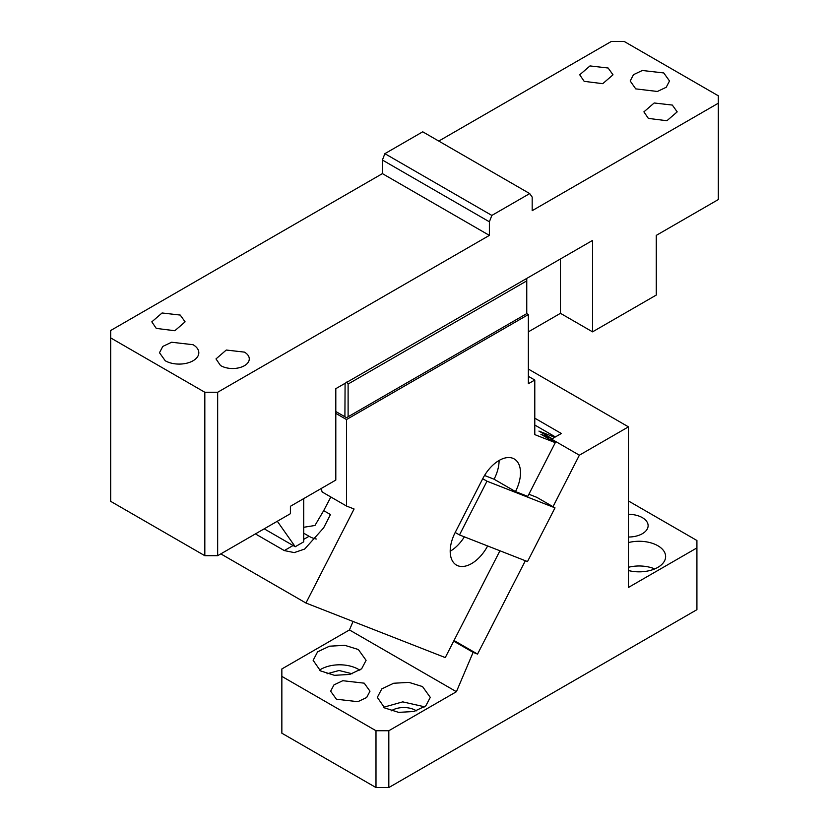 <?xml version="1.0" encoding="UTF-8"?>
<svg xmlns="http://www.w3.org/2000/svg" width="829" height="829" viewBox="0 0 829 829"><rect width="100%" height="100%" fill="white"/><g stroke="black" fill="none" stroke-linecap="round" stroke-linejoin="round"><path stroke-width="1.24" d="M438.769 141.075L611.336 41.45L624.175 41.45L718.318 95.801L718.318 199.561L656.267 235.384L656.267 295.062L592.548 331.849L560.456 313.321L528.363 331.849M560.456 313.321L560.456 258.959L526.757 278.42M718.318 103.21L532.177 210.68L532.177 197.095L529.7 193.582L491.856 215.426L384.874 153.666L422.728 131.811L529.7 193.582M584.176 81.346L602.735 83.677L613.004 74.807L608.134 68.009L589.989 65.926L579.72 74.797L584.176 81.346M648.361 118.402L666.92 120.733L677.189 111.863L672.319 105.065L654.174 102.983L643.905 111.863L648.361 118.402M635.729 88.879L657.376 91.47L666.205 87.283L669.521 80.983L663.76 72.952L642.32 70.486L633.501 74.672L630.185 80.973L635.729 88.879M382.407 160.038L382.407 173.624L489.379 235.384L489.379 221.799L382.407 160.038L384.874 153.666M489.379 221.799L491.856 215.426M110.682 337.911L110.682 501.348L204.825 555.699L204.825 392.262L110.682 337.911L110.682 330.502L382.407 173.624M489.379 235.384L217.664 392.262L217.664 555.699L204.825 555.699M217.664 392.262L204.825 392.262M220.452 365.454L220.866 365.703A16.642 9.606 -0 0 0 239.011 367.786A16.642 9.606 -0 0 0 249.28 358.905A16.642 9.606 -0 0 0 244.41 352.118L226.276 350.035L215.996 358.905L220.452 365.454M193.053 344.709L171.624 342.242L162.795 346.429L159.479 352.729L165.24 360.76A19.668 11.357 -0 0 0 186.68 363.226A19.668 11.357 -0 0 0 198.815 352.729A19.668 11.357 -0 0 0 193.053 344.709M156.267 328.398L174.826 330.73L185.095 321.849L180.225 315.061L162.08 312.979L151.811 321.849L156.267 328.398M592.548 331.849L592.548 240.431L335.807 388.666L335.807 480.074L290.409 506.291L290.409 513.7L217.664 555.699M277.311 521.254L295.228 546.736L303.715 541.834L303.715 498.602M295.228 546.736L264.202 528.829M534.788 418.168L561.326 433.494L551.554 439.132L579.367 455.194L628.455 426.852L528.363 369.071M534.788 425.028L555.378 436.924M353.04 621.47L349.444 629.936L456.416 691.707L473.121 652.361L453.681 641.138M349.444 629.936L281.85 668.962L281.85 733.199L375.993 787.55L388.822 787.55L696.92 609.678L696.92 547.907L628.455 587.44L628.455 426.852M456.416 691.707L388.822 730.732L375.993 730.732L281.85 676.381M320.471 670.879L313.144 660.319L317.6 651.822L329.486 646.195L344.781 645.325L358.335 649.511L366.086 660.319L361.631 668.806L349.745 674.443L334.45 675.314L320.471 670.879M364.221 683.169L342.791 680.713L333.963 684.889L330.647 691.199L336.408 699.23L357.838 701.686L366.667 697.51L369.983 691.199L364.221 683.169M384.656 707.935L377.33 697.376L381.786 688.889L393.671 683.251L408.966 682.381L422.521 686.567L430.282 697.376L425.816 705.873L413.93 711.5L398.635 712.37L384.656 707.935M359.817 670.205L358.335 669.272A26.476 15.285 0 0 0 319.414 670.205M352.17 673.78L339.04 670.485L327.061 673.78M628.455 570.539A26.476 15.285 0 0 0 665.625 556.56A26.476 15.285 0 0 0 657.874 545.751A26.476 15.285 -0 0 0 628.455 542.57M654.744 568.912A26.476 15.285 -0 0 0 628.455 567.285M641.729 571.772L636.579 571.772M628.455 537.026A19.668 11.357 0 0 0 648.123 525.679A19.668 11.357 0 0 0 642.361 517.648A19.668 11.357 0 0 0 628.455 514.322M416.355 710.836A16.642 9.606 0 0 0 415.567 710.349A16.642 9.606 0 0 0 391.247 710.836M424.002 707.261L422.521 706.329L402.707 701.873L383.599 707.261M375.993 730.732L375.993 787.55M388.822 730.732L388.822 787.55M473.121 652.361L477.545 654.091L525.348 560.725M553.005 506.685L579.367 455.194M628.455 500.975L696.92 540.498L696.92 547.907M454.012 640.506L477.545 654.091M551.016 440.189L551.554 439.132M550.943 440.147L551.782 438.5L538.943 431.09L554.767 437.277M540.912 434.355L551.782 438.5M484.53 475.473L494.043 479.203L515.493 491.576L527.783 496.384L555.285 442.655L540.954 434.261M555.005 507.845L527.503 561.575L459.484 534.933L486.986 481.203L555.005 507.845L536.819 497.338L528.881 494.229M515.493 491.576A30.258 17.471 120 0 0 514.229 458.955A30.258 17.471 120 0 0 482.716 478.737L486.986 481.203M501.586 483.545L494.094 479.224A30.258 17.471 120 0 0 499.099 460.447M450.199 551.233A30.258 17.471 120 0 0 464.375 536.85M482.716 478.737L455.204 532.467A30.258 17.471 120 0 0 456.468 565.088A30.258 17.471 120 0 0 487.639 545.959M555.285 442.655L534.788 434.624L534.788 380.024L528.363 383.723L528.363 314.554L346.501 419.547L346.501 506.032L354.087 508.996L305.953 603.025L445.266 657.584L499.939 550.777M346.501 419.547L335.807 413.37M525.161 314.554L346.501 417.692L335.807 411.516L346.501 417.692L526.757 313.621L528.363 314.554M345.092 383.299L344.905 416.769M526.757 313.621L526.757 280.886L348.107 384.034L348.107 416.769M348.107 384.034L346.501 382.107M526.757 279.031L526.757 280.886M220.815 553.876L305.953 603.025M255.405 533.907L284.295 550.58L294.274 552.601L304.678 549.047L323.642 527.866L330.46 514.55L323.683 510.633L330.854 496.985M303.715 533.192L309.062 536.28A30.258 17.471 -120 0 0 316.305 539.005M303.715 527.285L314.958 525.482L323.683 510.633M346.501 506.032L322.139 491.96A43.875 25.326 -120 0 0 321.124 488.55M459.484 534.933L455.204 532.467M528.363 376.314L534.788 380.024M344.905 384.034L344.367 383.723M309.062 536.28L303.715 539.368M293.083 545.503L284.295 550.58"/></g></svg>
